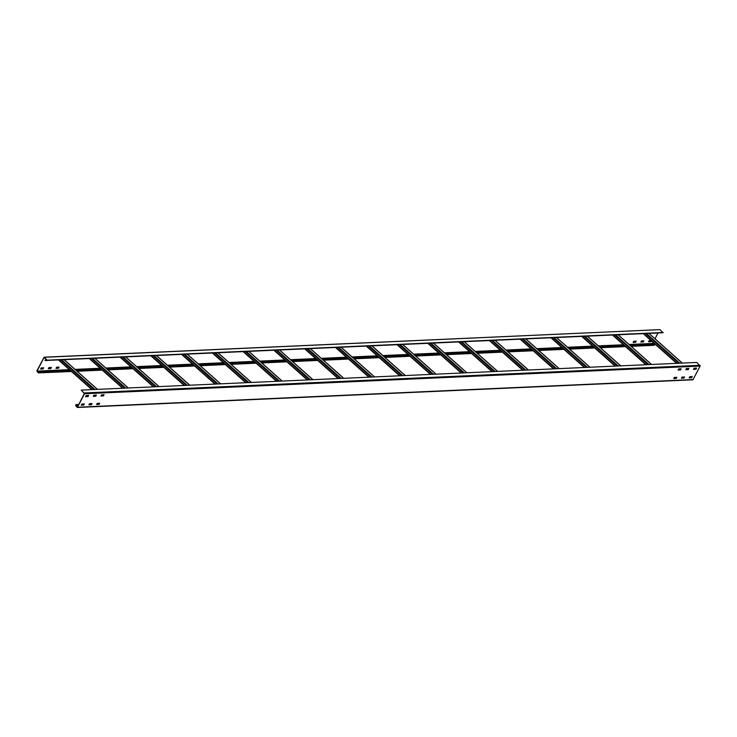 <?xml version="1.0" encoding="UTF-8"?>
<svg xmlns="http://www.w3.org/2000/svg" width="737" height="737" viewBox="0 0 737 737"><rect width="100%" height="100%" fill="white"/><g stroke="black" fill="none" stroke-linecap="round" stroke-linejoin="round"><path stroke-width="1.11" d="M103.447 395.898L100.969 395.999L101.503 394.894L104.055 394.719L103.447 395.898L101.033 395.815M77.321 407.478L692.909 379.804L700.15 366.068L696.815 362.438L81.227 390.103L84.35 393.558L77.449 407.054L75.865 405.93L76.049 404.567L75.607 405.424L77.321 407.478L84.562 393.742L81.227 390.103M685.797 369.725L686.405 368.546L688.883 368.436L688.266 369.615L685.769 369.698M693.499 369.375L694.097 368.196L696.585 368.095L695.958 369.265L693.471 369.357M678.104 370.066L678.713 368.887L681.191 368.786L680.564 369.956L678.077 370.048M93.295 396.359L93.894 395.179L96.381 395.069L95.755 396.248L93.267 396.331M85.603 396.699L86.201 395.52L88.68 395.419L88.062 396.589L85.575 396.681M689.141 377.897L689.74 376.718L692.227 376.607L691.601 377.786L689.113 377.869M681.439 378.238L682.047 377.058L684.526 376.957L683.908 378.127L681.412 378.219M673.747 378.588L674.355 377.408L676.833 377.298L676.207 378.477L673.719 378.56M96.63 404.53L97.229 403.351L99.716 403.24L99.09 404.42L96.602 404.502M88.937 404.871L89.536 403.692L92.024 403.59L91.397 404.76L88.91 404.843M81.236 405.221L81.844 404.042L84.322 403.931L83.705 405.11L81.208 405.193M688.616 368.445L688.063 369.43L685.852 369.532M696.308 368.095L695.756 369.09L693.545 369.182M680.924 368.795L680.362 369.781L678.151 369.873M103.797 394.728L103.244 395.714M96.105 395.078L95.552 396.064L93.341 396.165M88.412 395.419L87.86 396.405L85.649 396.506M691.951 376.616L691.398 377.602L689.187 377.703M684.258 376.957L683.696 377.952L681.495 378.044M676.557 377.307L676.004 378.293L673.793 378.394M99.44 403.25L98.887 404.235L96.676 404.337M91.747 403.59L91.195 404.576L88.984 404.677M84.055 403.94L83.502 404.926L81.291 405.028M691.757 377.003L689.546 376.994M691.711 377.086L689.445 377.187M684.019 377.436L681.753 377.537M676.317 377.777L674.06 377.878M99.2 403.719L96.943 403.821M91.508 404.06L89.241 404.162M83.815 404.41L81.549 404.512M78.684 404.641L76.252 404.751M684.111 377.233L681.854 377.335M676.419 377.584L674.162 377.685M99.302 403.526L97.044 403.627M91.609 403.867L89.343 403.968M83.917 404.217L81.65 404.318M78.785 404.447L76.049 404.567M637.487 333.889L640.048 333.778M71.471 371.503L38.296 372.885L36.85 370.932L44.091 357.196L47.426 360.411L663.024 332.746L659.937 329.623L44.091 357.196M45.049 360.384L47.463 360.467L44.985 360.568L46.256 359.37M40.692 368.905L42.903 368.804L43.455 367.818M48.384 368.555L50.595 368.454L51.148 367.468M56.076 368.205L58.287 368.113L58.849 367.127M633.203 342.272L635.405 342.171L635.967 341.185M640.895 341.922L643.106 341.821L643.659 340.835M648.588 341.581L650.799 341.48L651.232 340.724M38.554 372.986L39.328 371.89L38.435 372.627L37.053 371.107L43.962 357.62L47.426 360.411M47.564 360.153L663.153 332.479M653.083 344.115L652.65 343.442L653.157 342.438M655.027 338.799L658.003 332.967M55.238 360.061L52.677 360.181M655.442 333.087L652.899 333.253M43.188 368.915L40.627 369.09L41.244 367.91L43.732 367.809L42.986 368.73M50.881 368.574L48.32 368.74L48.937 367.57L51.406 367.459L50.678 368.389M58.582 368.224L56.012 368.399L56.638 367.219L59.098 367.109L58.38 368.039M635.699 342.281L633.129 342.456L633.756 341.286L636.234 341.176L635.497 342.106M643.392 341.94L640.822 342.106L641.448 340.936L643.908 340.826L643.189 341.756M651.434 340.909L651.001 341.664L648.523 341.765L649.14 340.595L650.992 340.512M39.125 371.715L70.135 370.315M75.81 370.066L100.923 368.933M106.589 368.675L131.702 367.551M137.368 367.293L162.481 366.169M168.147 365.911L193.26 364.787M198.926 364.529L224.039 363.396M229.704 363.148L254.818 362.014M260.483 361.766L285.597 360.633M291.262 360.375L316.376 359.251M322.041 358.993L347.155 357.869M352.82 357.611L377.934 356.487M383.599 356.229L408.713 355.096M414.387 354.847L439.492 353.714M445.166 353.465L470.27 352.332M475.945 352.074L501.049 350.95M506.724 350.692L531.838 349.568M537.503 349.31L562.617 348.186M568.282 347.928L593.396 346.795M599.061 346.547L624.175 345.413M629.84 345.165L654.714 344.041L653.894 345.22M39.328 371.89L70.347 370.499M76.012 370.241L101.126 369.117M106.791 368.859L131.905 367.735M137.57 367.477L162.684 366.353M168.349 366.096L193.463 364.962M199.128 364.714L224.241 363.581M229.907 363.332L255.02 362.199M260.686 361.941L285.799 360.817M291.465 360.559L316.578 359.435M322.244 359.177L347.357 358.044M353.032 357.795L378.136 356.662M383.811 356.413L408.915 355.28M414.59 355.022L439.694 353.898M445.369 353.64L470.482 352.516M476.148 352.258L501.261 351.134M506.927 350.876L532.04 349.743M537.706 349.495L562.819 348.361M568.485 348.113L593.598 346.98M599.264 346.722L624.377 345.598M630.043 345.34L654.917 344.225M693.241 379.564L77.652 407.239M84.562 393.742L700.15 366.068M700.03 365.294L84.433 392.959M75.865 405.93L78.067 405.838M78.251 405.488L75.819 405.599M44.349 357.298L659.937 329.623M652.65 343.442L629.103 344.501M623.428 344.759L598.315 345.883M592.649 346.141L567.536 347.265M561.87 347.523L536.757 348.647M531.091 348.905L505.978 350.038M500.312 350.287L475.199 351.42M469.533 351.669L444.42 352.802M438.755 353.06L413.641 354.184M407.976 354.442L382.862 355.566M377.197 355.824L352.083 356.948M346.418 357.205L321.304 358.339M315.639 358.587L290.525 359.72M284.851 359.969L259.746 361.102M254.072 361.36L228.967 362.484M223.293 362.742L198.189 363.866M192.514 364.124L167.4 365.248M161.735 365.506L136.621 366.639M130.956 366.888L105.842 368.021M100.177 368.27L75.063 369.403M69.398 369.661L37.053 371.107M37.108 371.448L69.757 369.974M75.423 369.725L100.536 368.592M106.202 368.334L131.315 367.21M136.981 366.952L162.094 365.828M167.76 365.57L192.873 364.447M198.539 364.189L223.652 363.055M229.318 362.807L254.431 361.674M260.106 361.425L285.21 360.292M290.885 360.034L315.989 358.91M321.664 358.652L346.768 357.528M352.443 357.27L377.556 356.146M383.222 355.888L408.335 354.755M414.001 354.506L439.114 353.373M444.78 353.124L469.893 351.991M475.558 351.733L500.672 350.609M506.337 350.351L531.451 349.227M537.116 348.97L562.23 347.836M567.895 347.588L593.009 346.454M598.674 346.206L623.788 345.073M629.453 344.815L652.696 343.774M654.484 345.073L630.936 346.132M625.271 346.39L600.158 347.514M594.483 347.772L569.379 348.905M563.704 349.154L538.6 350.287M532.925 350.536L507.821 351.669M502.146 351.927L477.032 353.051M471.367 353.309L446.253 354.433M440.588 354.69L415.475 355.814M409.809 356.072L384.696 357.205M379.03 357.454L353.917 358.587M348.251 358.836L323.138 359.969M317.472 360.227L292.359 361.351M286.693 361.609L261.58 362.733M255.914 362.991L230.801 364.115M225.135 364.373L200.022 365.506M194.356 365.755L169.243 366.888M163.568 367.137L138.464 368.27M132.789 368.528L107.685 369.652M102.01 369.91L76.906 371.033M71.231 371.291L38.886 372.747M58.527 359.914L91.913 389.624M92.217 389.606L58.831 359.905M60.664 359.822L94.05 389.532M94.972 389.486L61.586 359.776M64.045 359.665L97.431 389.376M89.306 358.532L122.692 388.242M122.996 388.224L89.61 358.523M91.443 358.44L124.829 388.141M125.751 388.104L92.365 358.394M94.824 358.283L128.21 387.994M120.085 357.15L153.471 386.861M153.775 386.842L120.389 357.132M122.222 357.049L155.608 386.759M156.53 386.722L123.143 357.012M125.603 356.901L158.999 386.612M150.864 355.768L184.25 385.469M184.554 385.46L151.168 355.75M153.001 355.667L186.387 385.377M187.309 385.34L153.922 355.63M156.382 355.52L189.778 385.23M181.643 354.377L215.029 384.088M215.333 384.078L181.947 354.368M183.78 354.285L217.175 383.995M218.088 383.949L184.701 354.248M187.17 354.138L220.556 383.839M212.422 352.995L245.808 382.706M246.112 382.696L212.726 352.986M214.559 352.903L247.954 382.614M248.866 382.567L215.48 352.857M217.949 352.747L251.335 382.457M243.201 351.613L276.587 381.324M276.891 381.305L243.505 351.604M245.347 351.521L278.733 381.222M279.655 381.186L246.259 351.475M248.728 351.365L282.114 381.075M273.98 350.232L307.366 379.942M307.67 379.923L274.284 350.213M276.126 350.139L309.512 379.841M310.434 379.804L277.038 350.093M279.507 349.983L312.893 379.693M304.759 348.85L338.154 378.56M338.458 378.542L305.063 348.831M306.905 348.748L340.291 378.459M341.213 378.422L307.826 348.712M310.286 348.601L343.672 378.311M335.538 347.468L368.933 377.169M369.237 377.16L335.842 347.449M337.684 347.367L371.07 377.077M371.992 377.031L338.605 347.33M341.065 347.219L374.451 376.92M366.326 346.077L399.712 375.787M400.016 375.778L366.63 346.068M368.463 345.985L401.849 375.695M402.77 375.649L369.384 345.948M371.844 345.828L405.23 375.538M397.105 344.695L430.491 374.405M430.795 374.396L397.409 344.686M399.242 344.603L432.628 374.313M433.549 374.267L400.163 344.557M402.623 344.446L436.009 374.156M427.884 343.313L461.27 373.023M461.574 373.005L428.188 343.304M430.021 343.221L463.407 372.922M464.328 372.885L430.942 343.175M433.402 343.064L466.788 372.775M458.663 341.931L492.049 371.641M492.353 371.623L458.967 341.913M460.8 341.83L494.186 371.54M495.107 371.503L461.721 341.793M464.181 341.682L497.567 371.393M489.442 340.549L522.828 370.26M523.132 370.241L489.746 340.531M491.579 340.448L524.965 370.158M525.886 370.121L492.5 340.411M494.96 340.301L528.346 370.011M520.221 339.167L553.607 368.868M553.911 368.859L520.525 339.149M522.358 339.066L555.744 368.776M556.665 368.73L523.279 339.029M525.739 338.919L559.125 368.62M551 337.776L584.386 367.487M584.69 367.477L551.304 337.767M553.137 337.684L586.523 367.394M587.444 367.348L554.058 337.638M556.518 337.528L589.913 367.238M581.779 336.394L615.165 366.105M615.469 366.096L582.083 336.385M583.916 336.302L617.302 366.013M618.223 365.967L584.837 336.256M587.297 336.146L620.692 365.856M612.558 335.013L645.944 364.723M646.248 364.704L612.862 335.003M614.695 334.92L648.09 364.622M649.002 364.585L615.616 334.874M618.085 334.764L651.471 364.474M643.337 333.631L676.723 363.341M677.027 363.323L643.641 333.612M645.483 333.529L678.869 363.24M679.781 363.203L646.395 333.493M648.864 333.382L682.25 363.092M654.152 345.312L631.176 346.344M625.51 346.602L600.397 347.735M594.731 347.984L569.618 349.117M563.952 349.366L538.839 350.499M533.164 350.757L508.06 351.881M502.385 352.139L477.281 353.263M471.606 353.52L446.502 354.644M440.827 354.902L415.714 356.035M410.048 356.284L384.935 357.417M379.269 357.675L354.156 358.799M348.49 359.057L323.377 360.181M317.711 360.439L292.598 361.563M286.933 361.821L261.819 362.954M256.154 363.203L231.04 364.336M225.375 364.585L200.261 365.718M194.596 365.976L169.482 367.1M163.817 367.358L138.703 368.482M133.029 368.74L107.924 369.863M102.25 370.121L77.145 371.255M91.839 389.624L58.453 359.923M64.119 359.665L97.505 389.376M122.618 388.242L89.232 358.532M94.898 358.283L128.284 387.984M153.397 386.861L120.011 357.15M125.677 356.901L159.063 386.603M184.176 385.479L150.79 355.768M156.456 355.51L189.851 385.221M214.955 384.097L181.569 354.386M187.235 354.128L220.63 383.839M245.734 382.706L212.348 353.005M218.023 352.747L251.409 382.457M276.513 381.324L243.127 351.613M248.802 351.365L282.188 381.075M307.301 379.942L273.906 350.232M279.581 349.983L312.967 379.684M338.08 378.56L304.685 348.85M310.36 348.592L343.746 378.302M368.859 377.178L335.473 347.468M341.139 347.21L374.525 376.92M399.638 375.796L366.252 346.086M371.918 345.828L405.304 375.538M430.417 374.405L397.031 344.704M402.697 344.446L436.083 374.156M461.196 373.023L427.81 343.313M433.476 343.064L466.862 372.775M491.975 371.641L458.589 341.931M464.255 341.682L497.641 371.384M522.754 370.26L489.368 340.549M495.034 340.291L528.42 370.002M553.533 368.878L520.147 339.167M525.813 338.909L559.199 368.62M584.312 367.496L550.926 337.786M556.592 337.528L589.978 367.238M615.091 366.105L581.705 336.404M587.371 336.146L620.766 365.856M645.87 364.723L612.484 335.013M618.15 334.764L651.545 364.474M676.649 363.341L643.263 333.631M648.938 333.382L682.324 363.083"/></g></svg>
